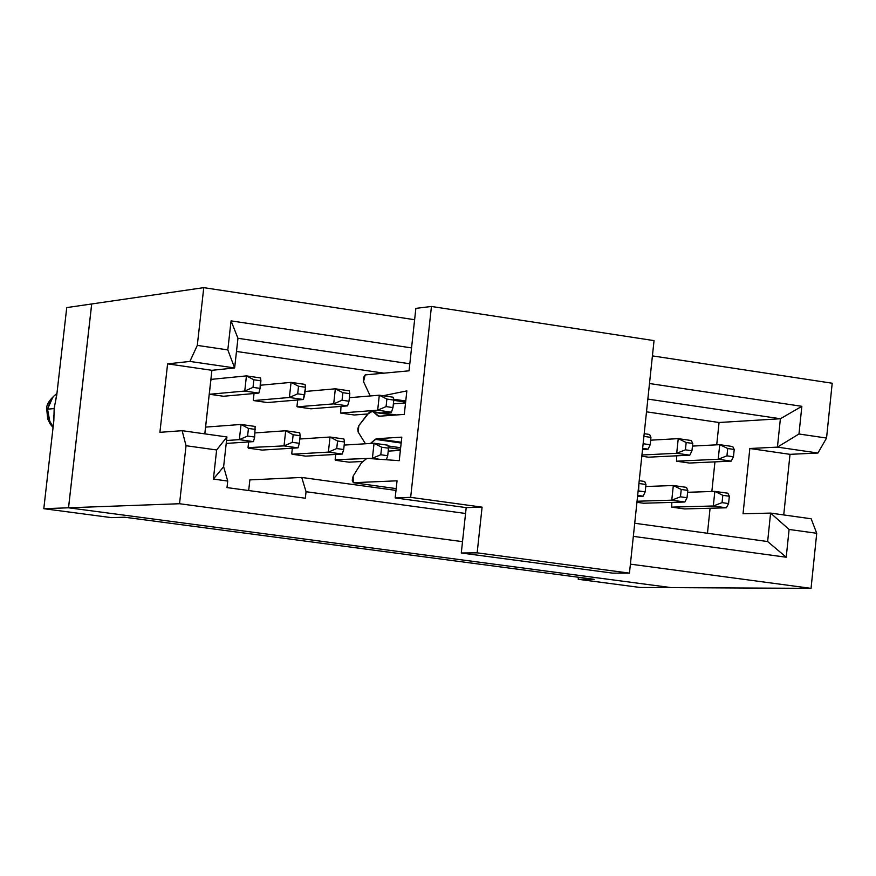 <?xml version="1.0" encoding="UTF-8"?>
<svg xmlns="http://www.w3.org/2000/svg" width="876" height="876" viewBox="0 0 876 876"><rect width="100%" height="100%" fill="white"/><g stroke="black" fill="none" stroke-linecap="round" stroke-linejoin="round"><path stroke-width="1.31" d="M55.363 400.912L56.743 395.218L66.74 307.596L56.743 395.218L54.181 408.117L53.83 420.798L43.8 508.693L53.83 420.798L53.721 415.312M111.394 517.628L43.8 508.693L68.514 507.795L91.684 303.972L66.74 307.596L91.717 303.972L68.514 507.795L43.8 508.693L111.394 517.628L124.71 517.223L111.394 517.628M640.071 587.467L578.215 579.299L578.434 577.24L578.215 579.299L594.191 579.332L124.71 517.223L594.191 579.332L578.215 579.299L640.071 587.467L671.29 587.632L640.071 587.467M56.929 393.609L53.721 396.215L50.381 400.573L47.556 409.18L54.126 408.577L47.556 409.18L47.446 410.417L48.793 419.637L53.129 426.853M49.965 422.287L47.556 409.18L46.702 409.453L47.556 409.18L52.834 397.156M47.49 409.869L46.713 409.453M671.29 587.632L68.514 507.795L671.29 587.632M91.717 303.972L68.536 507.795L91.717 303.961L203.769 287.646L91.717 303.961M671.323 587.632L68.536 507.795L179.536 503.733L186.041 445.72L182.142 430.685L159.903 432.328L167.601 363.858L189.906 361.427L197.297 345.396L203.769 287.646L414.622 319.718L203.769 287.646L197.297 345.396L189.906 361.427L167.601 363.858L159.903 432.328L182.142 430.685L186.041 445.72L179.536 503.733L68.536 507.795L671.323 587.632L811.045 588.354L671.323 587.632M652.412 355.886L832.2 383.228L826.55 438.055L817.954 453.023L790.01 454.337L783.735 514.935L790.01 454.337L817.954 453.023L826.55 438.055L832.2 383.228L652.412 355.886M811.165 518.778L816.728 533.287L811.045 588.354L630.402 564.144L811.045 588.354L816.728 533.287L789.101 529.454L786.221 557.224L633.337 536.364L786.221 557.224L789.101 529.454L816.728 533.287L811.165 518.778L770.595 513.095L811.165 518.778M462.517 541.653L179.536 503.733L462.517 541.653M465.561 513.478L306.053 491.721L305.341 498.236L227.004 487.593L227.727 481.044L213.383 479.084L216.635 449.968L186.041 445.72L216.635 449.968L226.939 436.96L182.142 430.685L226.939 436.96L223.621 466.711L227.727 481.044L227.004 487.593L305.341 498.236L306.053 491.721L465.561 513.478M204.798 433.861L211.904 370.307L167.601 363.858L211.904 370.307L234.637 367.953L189.906 361.427L234.637 367.953L227.815 349.896L197.297 345.396L227.815 349.896L231.056 320.879L411.545 347.903L231.056 320.879L227.815 349.896L234.637 367.953L211.904 370.307L204.842 433.861M649.488 383.524L801.847 406.322L798.978 433.992L826.55 438.055L798.978 433.992L777.439 447.121L817.954 453.023L777.439 447.121L749.834 448.501L790.01 454.337L749.834 448.501L743.045 513.763L770.595 513.095L789.101 529.454L770.595 513.095L767.639 541.543L786.221 557.224L767.639 541.543L634.728 523.257L767.639 541.543L770.595 513.095L743.045 513.763L749.834 448.501L777.439 447.121L798.978 433.992L801.847 406.322L649.488 383.524M643.137 496.166L637.564 496.342L643.137 496.166L637.673 495.4L643.137 496.166L645.196 491.852L643.137 496.166M648.098 449.158L642.524 449.454L648.098 449.158L642.634 448.37L648.098 449.158L650.178 444.745L648.098 449.158M684.89 502.003L643.608 503.229L636.94 502.309L643.608 503.229L684.89 502.003L671.772 500.174L673.315 485.512L645.765 486.519L673.315 485.512L686.423 487.363L687.813 490.385L687.036 497.721L684.89 502.003L687.036 497.721L687.813 490.385L686.423 487.363L673.315 485.512L671.772 500.174L637.049 501.236L671.772 500.174L680.466 496.801L681.243 489.465L673.315 485.512L681.243 489.465L687.813 490.385L681.243 489.465L680.466 496.801L687.036 497.721L680.466 496.801L671.772 500.174L684.89 502.003M726.335 507.806L684.506 508.934L671.662 507.138L713.316 505.989L714.838 491.381L687.605 492.29L714.838 491.381L727.857 493.21L729.336 496.243L728.58 503.558L726.335 507.806L713.316 505.989L671.662 507.138L684.506 508.934L726.335 507.806L728.58 503.558L729.336 496.243L727.857 493.21L714.838 491.381L713.316 505.989L722.054 502.638L722.82 495.323L714.838 491.381L722.82 495.323L729.336 496.243L722.82 495.323L722.054 502.638L728.58 503.558L722.054 502.638L713.316 505.989L726.335 507.806M641.933 455.005L676.699 453.275L678.243 438.635L650.66 440.179L678.243 438.635L676.699 453.275L641.933 455.005M689.806 455.17L648.47 457.184L641.812 456.221L648.47 457.184L689.806 455.17L676.699 453.275L685.404 449.837L686.171 442.5L678.243 438.635L691.339 440.54L692.741 443.453L691.963 450.779L689.806 455.17L691.963 450.779L685.404 449.837L676.699 453.275L689.806 455.17M676.491 461.203L718.2 459.254L719.733 444.669L692.456 446.092L719.733 444.669L718.2 459.254L676.491 461.203L689.335 463.043L676.491 461.203M731.208 461.126L689.335 463.043L731.208 461.126L718.2 459.254L726.949 455.838L727.715 448.523L719.733 444.669L732.73 446.552L734.219 449.476L733.464 456.779L731.208 461.126L733.464 456.779L726.949 455.838L718.2 459.254L731.208 461.126M405.544 402.916L393.379 403.88L405.544 402.916M400.365 450.406L388.21 451.107L400.365 450.406M340.622 413.045L377.665 410.198L379.308 395.196L349.382 397.704L379.308 395.196L377.665 410.198L340.622 413.045L354.211 414.994L340.622 413.045M367.657 413.976L354.211 414.994L367.657 413.976M335.486 459.736L372.399 458.268L374.052 443.245L344.18 445.074L374.052 443.245L372.399 458.268L335.486 459.736M362.368 461.466L349.031 462.178L335.431 460.283L349.031 462.178L362.368 461.466M248.379 447.592L284.021 445.895L285.696 430.762L255.113 432.908L285.696 430.762L284.021 445.895L248.379 447.592M298.026 447.855L262.121 450.067L248.313 448.14L262.121 450.067L298.026 447.855L284.021 445.895L292.321 442.325L293.164 434.748L285.696 430.762L299.701 432.744L300.172 435.733L299.34 443.311L298.026 447.855L299.34 443.311L292.321 442.325L284.021 445.895L298.026 447.855M253.613 400.573L289.387 397.485L291.062 382.374L260.424 385.232L291.062 382.374L289.387 397.485L253.613 400.573L267.399 402.544L253.613 400.573M303.37 399.5L267.399 402.544L303.37 399.5L289.387 397.485L297.687 393.828L298.53 386.25L291.062 382.374L305.045 384.4L305.538 387.269L303.37 399.5L304.695 394.835L297.687 393.828L289.387 397.485L303.37 399.5M209.627 394.266L244.754 391.057L246.441 375.892L211.291 379.363L211.236 379.921L211.291 379.363L246.441 375.892L244.754 391.057L209.627 394.266L223.511 396.259L209.627 394.266M258.847 393.083L223.511 396.259L258.847 393.083L244.754 391.057L253.011 387.378L253.854 379.779L246.441 375.892L260.533 377.939L260.073 388.397L258.847 393.083L260.073 388.397L253.011 387.378L244.754 391.057L258.847 393.083M253.449 441.624L226.216 443.42L253.449 441.624L239.345 439.642L241.031 424.455L205.959 427.083L241.031 424.455L255.135 426.448L254.664 437.036L253.449 441.624L254.664 437.036L255.135 426.448L241.031 424.455L239.345 439.642L226.545 440.508L239.345 439.642L247.59 436.051L248.445 428.441L241.031 424.455L248.445 428.441L255.507 429.437L248.445 428.441L247.59 436.051L254.664 437.036L247.59 436.051L239.345 439.642L253.449 441.624M297.271 406.825L333.69 403.869L335.344 388.802L305.067 391.484L335.344 388.802L333.69 403.869L297.271 406.825L310.958 408.796L297.271 406.825M347.575 405.873L310.958 408.796L347.575 405.873L333.69 403.869L342.045 400.233L342.866 392.689L335.344 388.802L349.228 390.827L349.82 393.696L348.998 401.241L347.575 405.873L348.998 401.241L342.045 400.233L333.69 403.869L347.575 405.873M292.091 453.68L292.026 454.239L328.38 452.104L330.033 437.025L299.811 439.007L330.033 437.025L328.38 452.104L292.026 454.239L292.091 453.68M342.275 454.053L305.735 456.144L292.026 454.239L305.735 456.144L342.275 454.053L328.38 452.104L336.723 448.556L337.556 441L330.033 437.025L343.929 438.985L344.52 441.986L343.688 449.53L342.275 454.053L343.688 449.53L336.723 448.556L328.38 452.104L342.275 454.053M676.732 455.805L676.513 461.017L676.732 455.805M671.837 502.397L671.717 506.602L671.837 502.397M292.354 448.205L291.752 453.637L292.354 448.205M297.687 399.982L296.953 406.595L297.687 399.982M341.016 406.387L340.644 412.859L341.016 406.387M335.727 454.425L335.147 459.681L335.727 454.425M254.04 393.521L253.284 400.332L254.04 393.521M248.653 441.942L248.028 447.537L248.653 441.942M210.886 379.866L209.298 394.025L210.886 379.866M395.996 490.418L301.738 477.453L306.053 491.721L301.738 477.453L249.868 479.895L248.685 490.538L249.868 479.895L301.738 477.453L395.996 490.418M237.954 338.289L234.637 367.953L237.954 338.289L231.056 320.879L237.954 338.289L409.815 363.781L237.954 338.289M227.727 481.044L223.621 466.711L213.383 479.084L227.727 481.044M226.939 436.96L216.635 449.968L213.383 479.084L223.621 466.711L226.939 436.96M647.846 399.084L780.385 418.75L801.847 406.322L780.385 418.75L777.439 447.121L780.385 418.75L719.065 422.506L716.721 444.822L719.065 422.506L646.499 411.819L719.065 422.506L780.385 418.75L647.846 399.084M714.947 461.871L711.849 491.48L714.947 461.871M710.086 508.244L707.469 533.265L710.086 508.244M383.907 373.165L236.487 351.451L383.907 373.165M638.582 490.921L638.943 483.344L638.122 491.108L645.196 491.852L638.582 490.921M639.217 480.694L644.692 481.471L645.973 484.494L645.196 491.852L645.973 484.494L639.36 483.552L645.973 484.494L644.692 481.471L639.217 480.694M643.104 443.979L643.926 436.226L643.104 443.979M644.188 433.686L649.653 434.485L650.945 437.387L650.178 444.745L643.564 443.793L650.178 444.745L650.945 437.387L644.342 436.434L650.945 437.387L649.653 434.485L644.188 433.686M391.452 412.191L377.665 410.198L386.064 406.595L386.885 399.073L379.308 395.196L393.094 397.2L393.784 400.08L392.974 407.592L391.452 412.191L392.974 407.592L386.064 406.595L377.665 410.198L391.452 412.191L379.341 413.1M379.483 459.265L372.399 458.268L380.797 454.743L381.618 447.22L374.052 443.245L387.838 445.194L388.528 448.194L387.707 455.717L386.349 459.758L387.707 455.717L380.797 454.743L372.399 458.268L379.483 459.265M686.171 442.5L685.404 449.837L691.963 450.779L692.741 443.453L686.171 442.5L692.741 443.453L691.339 440.54L678.243 438.635L686.171 442.5M727.715 448.523L726.949 455.838L733.464 456.779L734.219 449.476L727.715 448.523L734.219 449.476L732.73 446.552L719.733 444.669L727.715 448.523M392.974 407.592L393.784 400.08L386.885 399.073L386.064 406.595L392.974 407.592M393.094 397.2L379.308 395.196L386.885 399.073L393.784 400.08L393.094 397.2M387.707 455.717L388.528 448.194L381.618 447.22L380.797 454.743L387.707 455.717M388.528 448.194L387.838 445.194L374.052 443.245L381.618 447.22L388.528 448.194M293.164 434.748L292.321 442.325L299.34 443.311L300.172 435.733L293.164 434.748L300.172 435.733L299.701 432.744L285.696 430.762L293.164 434.748M298.53 386.25L297.687 393.828L304.695 394.835L305.538 387.269L298.53 386.25L305.538 387.269L305.045 384.4L291.062 382.374L298.53 386.25M253.854 379.779L253.011 387.378L260.073 388.397L260.917 380.797L253.854 379.779L260.917 380.797L260.533 377.939L246.441 375.892L253.854 379.779M348.998 401.241L349.82 393.696L342.866 392.689L342.045 400.233L348.998 401.241M349.228 390.827L335.344 388.802L342.866 392.689L349.82 393.696L349.228 390.827M343.688 449.53L344.52 441.986L337.556 441L336.723 448.556L343.688 449.53M344.52 441.986L343.929 438.985L330.033 437.025L337.556 441L344.52 441.986M654.033 340.622L629.45 573.134L612.718 573.145L629.45 573.134L654.033 340.622L431.452 306.469L415.859 308.374L409.048 370.811L365.161 374.917L363.474 377.589L363.529 381.684L370.22 395.952L363.529 381.684L365.161 374.917L409.048 370.811L415.859 308.374L431.452 306.469L654.033 340.622M383.097 395.744L406.858 390.882L404.296 414.381L378.99 416.253L373.045 411.753L371.238 411.468L369.311 412.344L358.853 425.616L357.769 428.868L358.153 432.032L365.467 443.771L358.153 432.032L358.853 425.616L367.438 414.26L372.081 411.457L393.707 415.169L373.844 412.311L377.797 415.815L380.217 416.166L378.695 416.242L404.296 414.381L406.858 390.882L383.097 395.744M370.438 443.464L376.527 438.745L401.81 437.146L399.237 460.677L370.767 458.641L399.237 460.677L401.81 437.146L376.527 438.745L401.252 442.249L376.527 438.745L375.224 439.358L401.164 443.037L375.224 439.358L370.438 443.464M366.277 458.882L361.405 462.856L353.181 476.051L352.207 480.223L353.335 482.709L397.047 480.804L395.175 497.907L410.658 497.349L431.452 306.469L410.658 497.349L482.085 507.149L477.157 552.844L629.45 573.134L477.157 552.844L461.291 552.997L612.718 573.145L461.291 552.997L466.196 507.62L395.175 497.907L397.047 480.804L353.335 482.709L396.193 488.611L353.236 482.698L353.181 476.051L361.405 462.856L366.277 458.882M405.643 401.985L393.773 400.266L405.643 401.985M388.013 445.95L400.65 447.735L388.013 445.95M393.576 399.215L405.752 400.978L393.576 399.215M477.157 552.844L482.085 507.149L466.196 507.62L461.291 552.997L477.157 552.844M482.085 507.149L410.658 497.349L395.175 497.907L466.196 507.62L482.085 507.149M53.064 427.51L50.304 424.181L47.753 419.035L46.724 409.399C46.078 404.865 49.494 399.533 56.951 393.401M405.632 402.062L393.762 400.343M353.236 482.698L396.193 488.611M400.474 449.344L388.407 447.636M396.467 414.961L382.078 412.892"/></g></svg>
